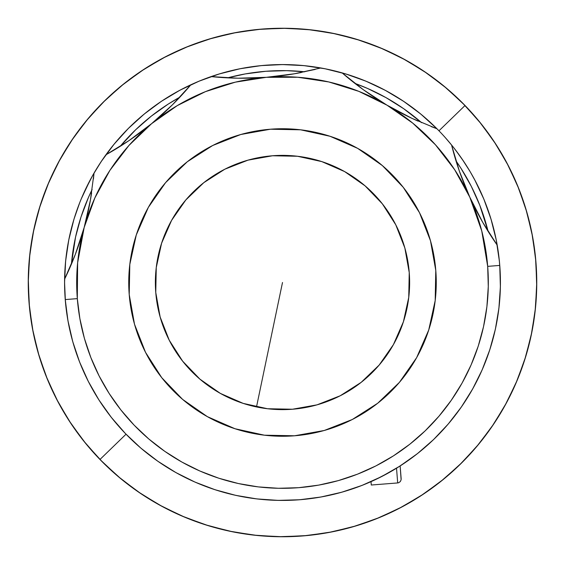<?xml version="1.0" encoding="UTF-8"?>
<svg xmlns="http://www.w3.org/2000/svg" width="565" height="565" viewBox="0 0 565 565"><rect width="100%" height="100%" fill="white"/><g stroke="black" fill="none" stroke-linecap="round" stroke-linejoin="round"><path stroke-width="0.85" d="M28.25 282.5L29.472 257.576L33.137 232.9L39.197 208.697L47.601 185.2L58.273 162.649L71.098 141.243L85.965 121.207L102.717 102.717L121.207 85.965L141.243 71.098L162.649 58.273L185.2 47.601L208.697 39.197L232.9 33.137L257.576 29.472L282.5 28.25L307.424 29.472L332.1 33.137L356.303 39.197L379.8 47.601L402.351 58.273L423.757 71.098L443.793 85.965L462.283 102.717L479.035 121.207L493.902 141.243L506.727 162.649L517.399 185.2L525.803 208.697L531.863 232.9L535.528 257.576L536.75 282.5L535.528 307.424L531.863 332.1L525.803 356.303L517.399 379.8L506.727 402.351L493.902 423.757L479.035 443.793L462.283 462.283L443.793 479.035L423.757 493.902L402.351 506.727L379.8 517.399L356.303 525.803L332.1 531.863L307.424 535.528L282.5 536.75L257.576 535.528L232.9 531.863L208.697 525.803L185.2 517.399L162.649 506.727L141.243 493.902L121.207 479.035L102.717 462.283L85.965 443.793L71.098 423.757L58.273 402.351L47.601 379.8L39.197 356.303L33.137 332.1L29.472 307.424L28.25 282.5M522.54 198.696L518.14 187.022M414.887 65.434L404.088 59.205M198.696 42.46L187.022 46.86M65.434 150.113L59.205 160.912M42.46 366.304L46.86 377.978M150.113 499.566L160.912 505.795M366.304 522.54L377.978 518.14M499.566 414.887L505.795 404.088M282.5 282.5L256.503 406.941L282.5 282.5M422.952 494.439L421.511 495.378M421.829 495.173L422.811 494.53M345.851 528.734L348.047 528.155M431.144 488.774L430.685 489.099M133.856 76.226L134.315 75.901M142.048 70.561L143.489 69.622M143.171 69.827L142.189 70.47M219.149 36.266L216.953 36.845M142.684 70.145L140.516 71.593M422.316 494.855L424.485 493.407M285.6 500.406L288.877 500.336L285.6 500.406M299.584 499.757L320.786 497.038L341.634 492.249L361.911 485.448L381.417 476.683L399.978 466.054L417.401 453.66L433.525 439.612L448.2 424.054L461.273 407.125L472.63 389.002L482.157 369.856L489.756 349.862L495.364 329.226L498.916 308.137L500.385 286.801L499.757 265.423A217.928 217.928 0 0 1 299.577 499.757A217.928 217.928 0 0 1 94.023 173.102A217.928 217.928 0 0 0 299.577 499.757A217.928 217.928 0 0 0 499.757 265.423L487.687 266.369A205.822 205.822 0 0 1 298.631 487.687A205.822 205.822 0 0 1 77.313 298.631L65.243 299.577L67.962 320.786L72.751 341.634L79.552 361.911L88.317 381.417L98.946 399.978L111.34 417.401L125.388 433.525L140.946 448.2L157.875 461.273L175.998 472.63L195.144 482.157L215.138 489.756L235.774 495.364L256.863 498.916L278.199 500.385L299.577 499.757M313.278 498.245L312.389 498.372M470.101 171.598L462.121 159.09M463.724 161.463L466.52 165.757M462.114 159.076L460.645 156.978M457.742 152.946L454.507 148.68M460.433 156.667L453.829 147.818M92.801 175.228L84.722 190.984M87.067 186.069L88.38 183.456M89.39 181.506L91.558 177.459M83.387 193.922L80.604 200.448M79.771 202.545L80.195 201.465L79.771 202.545M92.123 189.508A211.875 211.875 0 0 0 71.423 264.116L75.555 237.074L81 217.009L88.394 197.573L92.123 189.501M120.14 146.377L135.671 129.752L151.349 116.1L168.285 104.045L179.896 97.131A211.875 211.875 0 0 0 120.14 146.377M227.582 77.864L245.274 73.923L265.896 71.275L286.681 70.667L304.775 71.797A211.875 211.875 0 0 0 227.582 77.864M354.884 83.373L367.427 88.394L386.043 97.653L403.664 108.692L421.596 122.683A211.875 211.875 0 0 0 354.884 83.373M456.012 160.905L460.955 168.285L471.295 186.33L479.812 205.3L488.111 231.368A211.875 211.875 0 0 0 456.012 160.905M493.895 240.323L482.722 222.342L469.798 197.164L459.338 171.047L451.576 145A302.678 302.678 0 0 0 497.207 245.154A217.928 217.928 0 0 0 451.576 145A217.928 217.928 0 0 1 499.757 265.423A217.928 217.928 0 0 0 497.207 245.154L482.722 222.342L469.798 197.164A205.822 205.822 0 0 1 487.687 266.369L499.757 265.423M412.012 118.382L386.983 105.168L363.429 89.779L342.129 72.885A217.928 217.928 0 0 0 211.112 76.593A217.928 217.928 0 0 1 342.129 72.885A302.678 302.678 0 0 0 412.012 118.382L436.957 128.756A217.928 217.928 0 0 0 342.129 72.885A217.928 217.928 0 0 1 436.957 128.756L412.012 118.382L386.983 105.168A205.822 205.822 0 0 1 469.798 197.164L459.338 171.047L451.576 145A217.928 217.928 0 0 0 436.957 128.756A217.928 217.928 0 0 1 451.576 145L453.066 150.742M105.966 154.754A302.678 302.678 0 0 0 190.857 84.778A217.928 217.928 0 0 0 105.923 154.775A217.928 217.928 0 0 1 211.112 76.593A302.678 302.678 0 0 0 294.287 73.803L266.369 77.313L257.442 77.878M460.426 156.66L455.842 150.417M465.334 163.914L463.773 161.534L465.327 163.892M81.445 198.421L80.202 201.465M310.213 498.662L314.62 498.048M155.763 292.458A127.125 127.125 0 0 1 272.542 155.763A127.125 127.125 0 0 1 409.237 272.542L404.858 248.007L395.775 224.799L382.343 203.81L365.068 185.843L344.629 171.591L321.796 161.604L297.458 156.258L272.542 155.763L248.007 160.142L224.799 169.225L203.81 182.657L185.843 199.932L171.591 220.371L161.604 243.204L156.258 267.542L155.763 292.458L160.142 316.993L169.225 340.201L182.657 361.19L199.932 379.157L220.371 393.409L243.204 403.396L267.542 408.742L292.458 409.237L316.993 404.858L340.201 395.775L361.19 382.343L379.157 365.068L393.409 344.629L403.396 321.796L408.742 297.458L409.237 272.542A127.125 127.125 0 0 1 292.458 409.237A127.125 127.125 0 0 1 155.763 292.458M435.784 270.451A153.758 153.758 0 0 1 294.549 435.784A153.758 153.758 0 0 1 129.216 294.549A153.758 153.758 0 0 1 270.451 129.216A153.758 153.758 0 0 1 435.784 270.451L435.191 300.587L428.729 330.031L416.645 357.645L399.413 382.371L377.681 403.262L352.292 419.505L324.225 430.495L294.549 435.784L264.413 435.191L234.969 428.729L207.355 416.645L182.629 399.413L161.738 377.681L145.495 352.292L134.505 324.225L129.216 294.549L129.809 264.413L136.271 234.969L148.355 207.355L165.587 182.629L187.319 161.738L212.708 145.495L240.775 134.505L270.451 129.216L300.587 129.809L330.031 136.271L357.645 148.355L382.371 165.587L403.262 187.319L419.505 212.708L430.495 240.775L435.784 270.451M498.987 307.501L498.478 311.605M495.477 328.696L493.464 337.15M489.982 349.156L486.924 358.033M482.531 368.994L478.527 377.717M473.18 388.014L468.279 396.425M462.022 406.051L456.238 414.06M449.168 422.91L442.621 430.332M434.739 438.44L427.423 445.255M418.863 452.494L410.953 458.547M401.708 464.939L393.106 470.271M383.409 475.659L374.397 480.102M364.164 484.551L354.643 488.139M344.149 491.529L334.318 494.177M323.547 496.529L313.462 498.217M285.537 500.406L275.395 500.315M264.328 499.672L254.264 498.591M243.374 496.889L233.409 494.827M222.666 492.051L213.005 489.05M202.588 485.25L193.265 481.324M183.131 476.457L174.366 471.711M158.235 461.527L156.498 460.305M147.444 453.533L139.816 447.226M131.447 439.591L124.484 432.578M116.842 424.096L110.648 416.511M103.72 407.125L98.437 399.18M92.342 388.953L87.978 380.754M82.66 369.432L79.354 361.402M79.121 360.788L78.436 358.994M73.711 344.947L72.574 341.02M69.509 328.639L67.962 320.786M64.629 279.096A302.678 302.678 0 0 0 90.421 200.045L94.023 173.102A217.928 217.928 0 0 1 105.923 154.775A217.928 217.928 0 0 0 94.023 173.102L90.421 200.045L84.171 227.476A205.822 205.822 0 0 1 151.597 123.671L128.94 140.629L105.923 154.775L128.94 140.629L151.597 123.671L144.605 129.265M187.001 89.277L172.452 104.786L151.597 123.671A205.822 205.822 0 0 1 266.369 77.313L238.084 78.21L211.112 76.593A217.928 217.928 0 0 0 190.857 84.778L172.452 104.786L151.597 123.671L177.283 105.606L205.42 91.657L235.344 82.151L266.369 77.313L238.084 78.21L216.939 77.151M75.336 254.363L64.594 279.152L75.336 254.363L84.171 227.476L75.336 254.363M90.421 200.045L84.171 227.476L81.65 236.064M65.243 299.577L77.313 298.631A205.822 205.822 0 0 1 84.171 227.476L94.849 197.948L109.892 170.383L128.961 145.431L151.597 123.671L158.292 117.993M449.585 422.415L450.623 421.158M375.633 479.523L390.189 471.959M398.226 467.163L412.824 457.17M320.835 67.969L294.287 73.803L315.108 69.446M301.329 72.504L295.262 73.634M293.701 73.909L285.812 75.152M275.106 76.501L266.369 77.313L297.776 77.25L328.823 81.96L358.789 91.339L386.983 105.168L379.511 100.619M246.841 78.21L238.31 78.21M236.749 78.182L231.445 78.034M177.474 99.68L173.151 104.087M172.014 105.224L166.28 110.747M136.116 135.607L129.103 140.516M127.859 141.356L123.396 144.301M111.164 151.801L105.923 154.775M94.023 173.102L93.444 179.013M91.608 192.976L90.598 199.071M90.301 200.702L88.769 208.549M86.396 218.987L84.171 227.476L77.631 262.753L77.313 298.631L79.877 318.66L84.397 338.35L90.831 357.497L99.101 375.923L109.144 393.452L120.854 409.908L134.117 425.134L148.814 438.991L164.796 451.343L181.916 462.071L199.996 471.062L218.881 478.244L238.374 483.534L258.29 486.896L278.439 488.28L298.631 487.687L318.66 485.123L338.35 480.603L357.497 474.169L375.923 465.899L393.452 455.856L409.908 444.147L425.134 430.883L438.991 416.186L451.343 400.204L462.071 383.084L471.062 365.004L478.244 346.119L483.534 326.627L486.896 306.71L488.28 286.561L487.687 266.369L481.768 230.986L469.798 197.164L466.273 189.127M78.337 246.135L75.413 254.158M74.855 255.613L72.906 260.543M67.108 273.87L64.594 279.152M214.262 489.467L222.603 492.037M486.091 228.069L483.393 223.507M482.609 222.151L482.404 221.784M482.383 221.748L478.47 214.686M473.632 205.257L469.798 197.164L454.634 169.67L435.467 144.795L412.74 123.128L386.983 105.168L363.429 89.779L346.635 76.727M462.297 179.19L459.38 171.181M459.013 170.114L457.064 164.253M436.957 128.756L431.314 126.638M418.058 121.136L413.199 118.933M411.821 118.29L404.137 114.547M394.758 109.603L386.983 105.168A205.822 205.822 0 0 0 266.369 77.313L294.287 73.803M370.456 94.701L363.895 90.11M362.589 89.164L357.673 85.513M401.164 478.873L400.147 465.948L401.122 479.791L400.267 481.627L398.586 482.757L397.689 482.941L396.531 468.216L397.689 482.941L371.283 485.017L371.021 481.641L371.283 485.017M465.037 105.514L438.963 130.798L465.037 105.514A254.25 254.25 0 0 1 459.486 465.037A254.25 254.25 0 0 1 99.963 459.486A254.25 254.25 0 0 0 459.486 465.037A254.25 254.25 0 0 0 465.037 105.514L446.809 88.479L426.999 73.309L405.804 60.151L383.416 49.134L360.053 40.369L335.949 33.928L311.329 29.889L286.427 28.278L261.489 29.119L236.756 32.396L212.461 38.088L188.844 46.132L166.124 56.451L144.527 68.944L124.258 83.493L105.514 99.963L88.479 118.191L73.309 138.001L60.151 159.196L49.134 181.584L40.369 204.947L33.928 229.051L29.889 253.671L28.278 278.573L29.119 303.511L32.396 328.244L38.088 352.539L46.132 376.156L56.451 398.876L68.944 420.473L83.493 440.742L99.963 459.486L118.191 476.521L138.001 491.691L159.196 504.849L181.584 515.866L204.947 524.631L229.051 531.072L253.671 535.111L278.573 536.722L303.511 535.881L328.244 532.604L352.539 526.912L376.156 518.868L398.876 508.549L420.473 496.056L440.742 481.507L459.486 465.037L476.521 446.809L491.691 426.999L504.849 405.804L515.866 383.416L524.631 360.053L531.072 335.949L535.111 311.329L536.722 286.427L535.881 261.489L532.604 236.756L526.912 212.461L518.868 188.844L508.549 166.124L496.056 144.527L481.507 124.258L465.037 105.514A254.25 254.25 0 0 0 105.514 99.963A254.25 254.25 0 0 0 99.963 459.486A254.25 254.25 0 0 1 105.514 99.963A254.25 254.25 0 0 1 465.037 105.514M126.037 434.202L99.963 459.486L126.037 434.202M64.756 291.519L64.579 280.812M64.926 270.134L65.794 259.469M67.186 248.847L69.092 238.345M71.522 227.907L74.446 217.638M77.885 207.496L73.959 219.241L79.771 202.531M80.053 201.825L80.251 201.324M81.353 198.64L81.812 197.552M86.219 187.806L90.753 178.936M96.446 169.027L102.244 160.022M108.459 151.342L115.112 142.952M122.16 134.901L129.59 127.217M137.401 119.893L145.558 112.972M154.026 106.467L162.833 100.365M171.901 94.722L181.259 89.517M190.85 84.778L200.66 80.52M210.667 76.748L220.851 73.471M231.191 70.696L241.629 68.436M252.202 66.691L262.81 65.462M273.481 64.756L284.188 64.579M294.866 64.926L305.531 65.794M316.153 67.186L326.655 69.092M337.093 71.522L347.362 74.446M357.504 77.885L367.448 81.812M377.194 86.219L386.714 91.106M395.973 96.446L404.978 102.244M413.658 108.459L422.048 115.112M430.099 122.16L437.783 129.59M445.107 137.401L452.028 145.558M458.533 154.026L464.635 162.833M470.278 171.901L475.483 181.259M480.222 190.85L484.48 200.66M488.252 210.667L491.529 220.851M494.304 231.191L496.564 241.629M498.309 252.202L499.538 262.81M64.572 282.5L65.618 261.136L68.761 239.984L73.959 219.241L68.761 239.984L65.618 261.136L64.572 282.5M81.162 199.099L90.301 179.769L81.162 199.099M92.18 176.329L92.378 175.976M92.787 175.249L101.22 161.548M101.297 161.428L114.038 144.245L128.403 128.403L144.245 114.038L161.428 101.297L179.769 90.301L199.099 81.162L219.241 73.959L239.984 68.761L261.136 65.618L282.5 64.572L303.864 65.618L325.016 68.761L345.759 73.959L365.901 81.162L385.231 90.301L403.572 101.297L420.756 114.038L436.597 128.403L420.756 114.038L403.572 101.297L385.231 90.301L365.901 81.162L345.759 73.959L325.016 68.761L303.864 65.618L282.5 64.572L261.136 65.618L239.984 68.761L219.241 73.959L199.099 81.162L179.769 90.301L161.428 101.297L144.245 114.038L128.403 128.403L114.038 144.245L101.297 161.428M450.962 144.245L453.116 146.914L450.962 144.245M455.552 150.043L463.703 161.428L455.552 150.043M463.794 161.562L468.216 168.469L463.794 161.569M469.557 170.687L469.903 171.273L469.557 170.687M470.221 171.802L474.671 179.727L470.221 171.802M474.699 179.769L483.838 199.099L491.041 219.241L496.24 239.984L499.382 261.136L500.258 273.954L499.382 261.136L496.24 239.984L491.041 219.241L483.838 199.099L474.699 179.769M500.421 284.654L500.053 295.34L500.421 284.654M499.156 305.997L497.744 316.605L499.156 305.997M495.809 327.128L493.372 337.517L495.809 327.128M487.002 357.807L490.413 347.814L486.988 357.857M478.661 377.434L483.011 367.879L478.64 377.491M473.675 387.117L468.399 396.227M462.495 405.359L456.294 413.99L462.495 405.359M419.082 452.318L412.591 457.339L419.082 452.318M301.724 499.58L291.046 500.258L301.724 499.58M277.592 500.371L269.66 500.053L277.592 500.371M256.446 498.867L248.388 497.744L256.446 498.867M235.541 495.307L227.469 493.365L235.541 495.307M215.088 489.742L207.058 486.952L215.088 489.742M195.264 482.206L187.375 478.569L195.264 482.206M176.273 472.785L168.624 468.314M158.285 461.563L150.961 456.259L158.285 461.563M141.469 448.645L134.562 442.522L141.469 448.645M125.995 434.153L119.582 427.246L125.995 434.153M111.997 418.227L106.185 410.586L111.997 418.227M99.617 401.016L94.482 392.696L99.617 401.016M88.966 382.689L84.588 373.726L88.966 382.689M80.145 363.408L76.593 353.888M73.245 343.365L70.59 333.371L73.245 343.365M68.323 322.742L66.628 312.346L68.323 322.742M65.42 301.724L64.572 282.641L65.42 301.724M491.041 219.241L483.838 199.099M403.572 101.297L385.231 90.301M219.241 73.959L199.099 81.162M353.881 488.407L363.909 484.65"/></g></svg>
